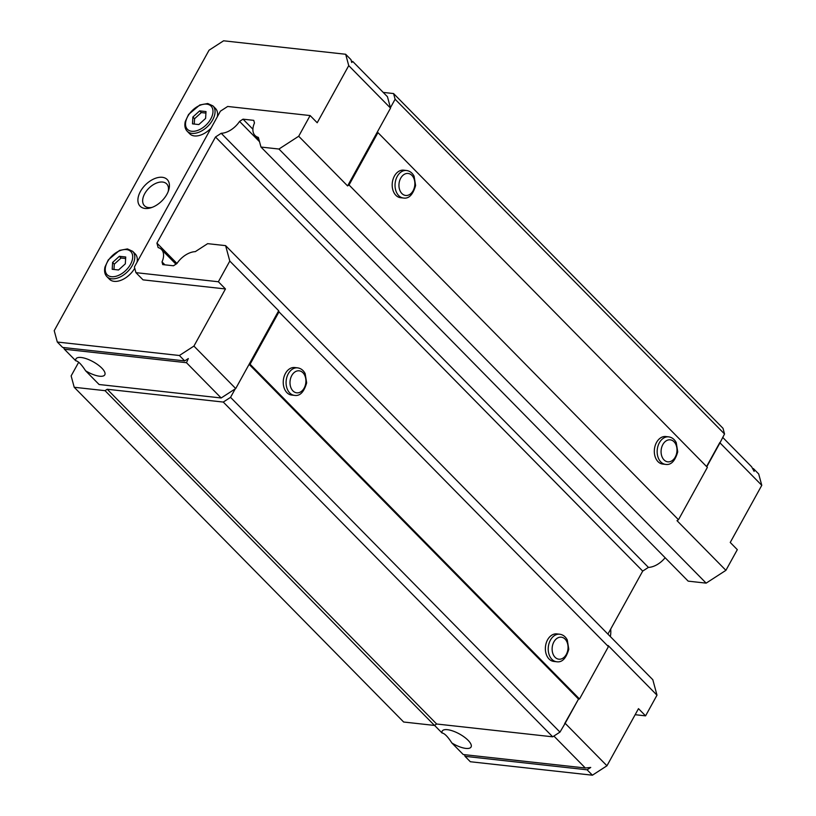 <?xml version="1.0" encoding="UTF-8"?>
<svg xmlns="http://www.w3.org/2000/svg" width="816" height="816" viewBox="0 0 816 816"><rect width="100%" height="100%" fill="white"/><g stroke="black" fill="none" stroke-linecap="round" stroke-linejoin="round"><path stroke-width="1.22" d="M57.304 342.037L179.377 355.501L184.691 360.896L62.618 347.432L57.304 342.037L54.223 330.674L209.049 50.215L223.594 40.8L345.668 54.264L348.738 65.627L317.2 122.757L310.121 115.556L227.684 106.468L220.412 111.17L134.395 266.985L135.935 272.656L218.372 281.755L229.796 261.069L278.674 310.743L249.196 364.15L250.073 364.242L278.98 311.875L278.674 310.743M451.86 742.968C447.78 736.634 444.506 733.309 442.048 732.992A16.473 5.794 28.9 0 1 442.221 731.085A16.473 5.794 28.9 0 1 459.449 733.972A16.473 5.794 28.9 0 1 471.067 747.007A16.473 5.794 28.9 0 1 465.854 748.405A16.473 5.794 28.9 0 1 451.86 742.968L463.243 754.535L585.327 767.999L553.88 736.052M434.551 725.373L442.048 732.992M464.569 754.678L465.018 756.33L470.332 761.736L592.406 775.2L606.951 765.785L638.489 708.655L645.578 715.856L656.992 695.171L608.114 645.497L608.42 646.629L579.513 698.996L578.626 698.904L565.151 723.313L606.951 765.785M465.018 756.33L587.092 769.804L592.406 775.2M587.092 769.804L590.733 767.448L585.327 767.999M78.683 362.243L71.135 375.911L74.215 387.274L403.645 722.017L434.479 725.424L436.652 724.006L552.697 736.817L559.97 732.105L565.151 723.313M75.776 360.805L64.382 349.228L186.466 362.702L221.177 397.973L99.103 384.509L85.588 370.78A16.473 5.794 -151.1 0 0 99.583 376.217A16.473 5.794 -151.1 0 0 104.795 374.819A16.473 5.794 -151.1 0 0 93.177 361.784A16.473 5.794 -151.1 0 0 75.949 358.897A16.473 5.794 -151.1 0 0 75.776 360.805C78.234 361.121 81.508 364.446 85.588 370.78M64.382 349.228L63.454 347.524M184.691 360.896L188.323 358.55L186.466 362.702M221.177 397.973L235.722 388.559L193.922 346.086L179.377 355.501M722.68 437.366L751.618 466.772L754.157 471.403L753.382 468.568L758.696 473.963L761.777 485.326L719.977 442.853L724.537 433.99L723.007 428.308L393.567 93.554L383.204 92.412M753.382 468.568L752.546 468.476M229.796 261.069L225.614 245.636L207.652 243.658L195.289 251.654A18.319 11.067 -44.5 0 0 176.888 263.578L173.471 265.781L162.741 264.598L162.017 261.895A18.319 11.067 -44.5 0 0 161.446 249.451A18.319 11.067 -44.5 0 0 158.131 247.564L156.927 243.107L215.506 136.996L221.207 133.294A18.319 11.067 -44.5 0 0 239.567 121.411L243.025 119.177L253.756 120.36L254.47 123.022A18.319 11.067 -44.5 0 0 255.031 135.507A18.319 11.067 -44.5 0 0 258.366 137.404L260.977 147.053L278.95 149.032L298.697 136.241L347.585 185.915L390.538 108.1L387.467 96.737L352.757 61.465L351.747 62.506L350.982 59.67L345.668 54.264M390.538 108.1L348.738 65.627M351.431 61.322L352.757 61.465M298.697 136.241L310.121 115.556M218.372 281.755L225.461 288.956L193.922 346.086M235.722 388.559L249.196 364.15M347.585 185.915L349.034 184.977L377.951 132.61L377.063 132.508M761.777 485.326L730.238 542.456L737.317 549.658L725.903 570.343L677.015 520.669L678.473 519.731L707.38 467.364L377.951 132.61M403.461 198.023L400.615 197.707A13.852 9.904 -83.7 0 1 395.872 195.289A13.852 9.904 -83.7 0 1 393.037 179.306A13.852 9.904 -83.7 0 1 403.655 170.177L406.501 170.493C409.785 170.942 412.325 172.859 414.1 176.236L415.599 185.518C412.927 194.738 408.877 198.91 403.461 198.023A13.852 9.904 -83.7 0 1 398.718 195.605A13.852 9.904 -83.7 0 1 395.882 179.622A13.852 9.904 -83.7 0 1 406.501 170.493M665.591 464.386L662.745 464.069A13.852 9.904 -83.7 0 1 658.002 461.652A13.852 9.904 -83.7 0 1 655.166 445.669A13.852 9.904 -83.7 0 1 665.785 436.54L668.63 436.856C671.915 437.305 674.455 439.222 676.229 442.598L677.729 451.88C675.056 461.101 671.007 465.273 665.591 464.386A13.852 9.904 -83.7 0 1 660.848 461.968A13.852 9.904 -83.7 0 1 658.002 445.985A13.852 9.904 -83.7 0 1 668.63 436.856M678.473 519.731L349.034 184.977M294.515 395.383L291.669 395.066A13.852 9.904 -83.7 0 1 286.926 392.649A13.852 9.904 -83.7 0 1 284.08 376.666A13.852 9.904 -83.7 0 1 294.709 367.537L297.554 367.853C300.839 368.302 303.368 370.219 305.143 373.595L306.653 382.877C303.98 392.098 299.931 396.27 294.515 395.383A13.852 9.904 -83.7 0 1 289.772 392.965A13.852 9.904 -83.7 0 1 286.926 376.982A13.852 9.904 -83.7 0 1 297.554 367.853M556.645 661.745L553.799 661.429A13.852 9.904 -83.7 0 1 549.056 659.012A13.852 9.904 -83.7 0 1 546.21 643.028A13.852 9.904 -83.7 0 1 556.838 633.899L559.684 634.216C562.969 634.664 565.498 636.582 567.273 639.958L568.783 649.24C566.11 658.461 562.061 662.633 556.645 661.745A13.852 9.904 -83.7 0 1 551.902 659.328A13.852 9.904 -83.7 0 1 549.056 643.345A13.852 9.904 -83.7 0 1 559.684 634.216M278.98 311.875L608.42 646.629M250.073 364.242L579.513 698.996M706.778 466.752L719.977 442.853M725.903 570.343L706.146 583.134L688.174 581.145L260.977 147.053M221.207 133.294L648.414 567.395A18.319 11.067 -44.5 0 0 665.132 557.736M648.414 567.395L642.702 571.088L607.91 634.114M225.614 245.636L652.82 679.738L656.992 695.171M635.154 714.704L645.578 715.856M74.215 387.274L105.04 390.67L434.479 725.424M105.04 390.67L107.222 389.263L436.652 724.006M107.222 389.263L223.268 402.064L552.697 736.817M223.268 402.064L230.54 397.351L559.97 732.105M564.641 723.639L578.626 698.904M249.094 364.324L578.32 698.863M230.54 397.351L235.212 388.885M706.574 466.538L719.865 442.456M390.436 107.702L395.107 99.236L724.537 433.99M395.107 99.236L393.567 93.554M162.262 177.296A19.013 11.485 -44.5 0 0 138.995 194.565A19.013 11.485 -44.5 0 0 150.929 207.774A19.013 11.485 -44.5 0 0 168.606 190.383A19.013 11.485 -44.5 0 0 162.262 177.296M137.057 262.181A18.064 10.914 -44.5 0 0 135.201 253.888L132.682 251.328A18.064 10.914 -44.5 0 1 127.459 271.769A18.064 10.914 -44.5 0 1 106.927 276.665L109.456 279.225A18.064 10.914 -44.5 0 0 134.732 268.209M217.331 116.749A18.064 10.914 -44.5 0 0 215.485 108.467L212.956 105.896A18.064 10.914 -44.5 0 1 207.733 126.347A18.064 10.914 -44.5 0 1 187.211 131.243L189.73 133.804A18.064 10.914 -44.5 0 0 211.079 128.071M135.935 272.656L143.024 279.857L225.461 288.956M278.95 149.032L706.146 583.134M243.025 119.177L252.909 129.214M239.567 121.411L259.529 141.698M215.506 136.996L642.702 571.088M156.927 243.107L176.96 263.456M162.017 261.895L164.903 264.833M192.882 117.014L192.484 123.859L198.839 124.562L205.601 118.412L205.999 111.578L199.645 110.874L192.882 117.014L194.565 118.728L194.249 124.052M112.608 262.436L112.2 269.28L118.555 269.984L125.317 263.843L125.725 256.999L119.371 256.295L112.608 262.436L114.291 264.149L113.975 269.474M205.918 113.087L201.328 112.577L199.645 110.874M201.328 112.577L194.565 118.728M125.633 258.509L121.054 258.009L119.371 256.295M121.054 258.009L114.291 264.149M168.147 191.658A15.586 9.415 -44.5 0 0 166.678 183.896A15.586 9.415 -44.5 0 0 162.629 182.05A15.586 9.415 -44.5 0 0 146.625 190.76A15.586 9.415 -44.5 0 0 144.473 205.754A15.586 9.415 -44.5 0 0 152.204 207.335M206.734 104.142A16.555 10.006 -44.5 0 0 185.528 123.4A16.555 10.006 -44.5 0 0 205.459 125.603A16.555 10.006 -44.5 0 0 206.734 104.142M126.449 249.574A16.555 10.006 -44.5 0 0 105.254 268.821A16.555 10.006 -44.5 0 0 125.185 271.024A16.555 10.006 -44.5 0 0 126.449 249.574M664.03 459.908A11.077 7.925 -83.7 0 1 666.182 440.844A11.077 7.925 -83.7 0 1 676.903 451.738A11.077 7.925 -83.7 0 1 664.03 459.908M401.9 193.545A11.077 7.925 -83.7 0 1 404.053 174.481A11.077 7.925 -83.7 0 1 414.773 185.375A11.077 7.925 -83.7 0 1 401.9 193.545M555.074 657.268A11.077 7.925 -83.7 0 1 557.236 638.204A11.077 7.925 -83.7 0 1 567.956 649.097A11.077 7.925 -83.7 0 1 555.074 657.268M292.944 390.905A11.077 7.925 -83.7 0 1 295.106 371.841A11.077 7.925 -83.7 0 1 305.827 382.735A11.077 7.925 -83.7 0 1 292.944 390.905M610.337 636.572A25.347 25.347 0 0 0 610.684 629.085M255.031 135.507L258.927 139.465M161.446 249.451L175.94 264.18M187.211 131.243C184.987 128.897 184.345 125.664 185.273 121.553L188.578 114.444L199.787 104.989L207.733 103.51L212.956 105.896M106.927 276.665C104.713 274.319 104.06 271.085 104.989 266.985L108.304 259.865L119.513 250.41L127.459 248.931L132.682 251.328"/></g></svg>
